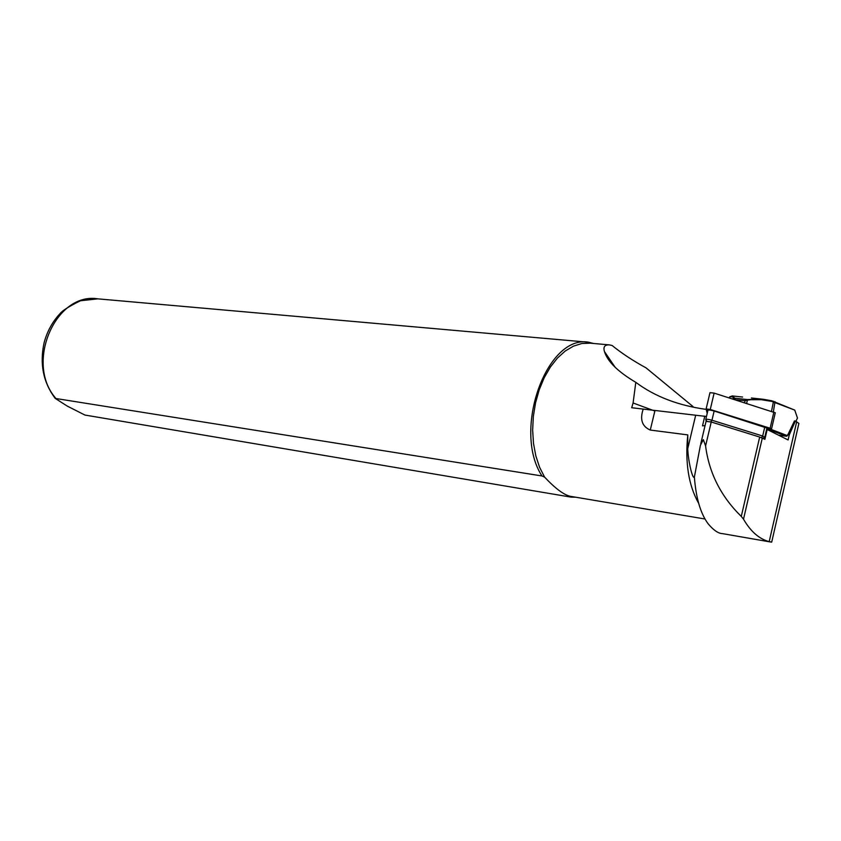 <?xml version="1.0" encoding="UTF-8"?>
<svg xmlns="http://www.w3.org/2000/svg" width="841" height="841" viewBox="0 0 841 841"><rect width="100%" height="100%" fill="white"/><g stroke="black" fill="none" stroke-linecap="round" stroke-linejoin="round"><path stroke-width="1.26" d="M766.782 428.637L771.554 428.91L770.125 428.227L710.256 409.483L706.114 409.01L707.207 413.373M766.813 428.511L769.809 428.878L770.703 428.637L769.778 428.258L709.93 409.514L706.871 409.073L707.523 412.006M775.276 412.805L714.125 393.104L709.983 392.652L706.125 408.926M708.164 409.104L708.395 410.03M766.687 427.638L768.527 427.869M768.001 427.701L766.309 427.438M709.531 409.399L710.866 410.229M771.723 542.003L769.189 541.657C759.171 538.965 750.614 531.47 743.507 519.181L741.278 516.416C721 496.558 709.1 473.062 705.578 445.94L703.339 439.633L700.416 445.246L694.372 477.078C692.606 479.906 688.201 461.194 687.728 448.747L687.791 434.902L650.272 430.056C642.051 426.461 639.696 419.47 643.218 409.094L631.696 407.727L633.094 402.976L635.807 382.34C654.761 396.5 678.235 405.52 706.209 409.399M700.763 443.754L706.062 421.362L711.234 421.993L759.686 437.057L764.9 439.317L767.171 429.499L788.101 439.948L789.247 434.944L795.386 421.036L798.887 423.412L798.74 424.085M570.776 496.379L570.461 496.327C564.059 495.034 555.438 488.642 544.611 477.141L541.972 475.964L55.254 398.413L67.175 406.045L84.909 415.044L571.165 497.147L571.186 496.453M705.788 419.375L707.933 410.292C708.5 409.798 710.571 410.03 714.146 411.007L766.918 428.058M764.648 437.267L762.682 436.027L711.97 420.237C708.395 419.26 706.324 419.018 705.757 419.491L706.209 421.204M747.197 400.137L747.018 399.559L745.063 400.684L747.376 400.127L747.165 399.538L734.792 398.224L734.182 398.718L735.181 399.601L734.771 398.182L734.182 398.718M762.682 399.212L752.832 398.15M746.671 403.396L747.376 400.127L750.74 399.727L761.221 399.696L771.859 401.409L771.838 400.8L763.313 399.286L747.165 399.538M734.771 398.182L732.28 395.932L729.757 396.836L732.574 396.794L733.993 399.38M771.859 401.409L794.756 410.114L771.838 400.8M729.158 397.856L729.757 396.836M575.696 497.21L571.165 497.147M541.972 475.964C512.053 430.224 546.965 333.888 588.984 342.287L593.462 343.475M794.756 410.114L797.478 418.072L795.891 421.299M766.729 428.847L786.65 436.248L778.713 435.26M544.611 477.141L539.575 467.26L535.822 455.864L533.478 443.302L532.647 429.972L533.352 416.316L535.57 402.765L539.228 389.761L544.211 377.735L550.35 367.065L557.425 358.077L565.205 351.033L573.446 346.145L581.888 343.506L590.256 343.181L608.842 344.842M693.079 406.613L646.046 367.864C633.105 360.81 621.772 353.336 612.048 345.462L609.262 344.873C604.668 344.726 603.071 346.955 604.458 351.58C607.517 361.504 617.967 371.764 635.807 382.34M633.094 402.976L653.867 410.671M795.386 421.036L794.461 420.931L787.418 435.649L770.251 429.068M787.418 435.649L786.65 436.248M698.703 503.402C688.569 485.478 684.942 462.645 687.791 434.902M643.218 409.094L706.472 416.484M787.628 434.744L789.247 434.944M722.85 533.688L722.356 533.604C718.235 533.467 713.473 530.177 708.069 523.722C700.553 513.546 695.991 497.988 694.372 477.078M766.603 429.436L767.171 429.499M704.8 416.158L702.498 425.861L705.063 425.588M770.125 428.227L773.878 411.995M710.256 409.483L714.125 393.104M769.483 428.164L769.809 428.878M55.453 397.94C24.862 362.587 55.874 291.827 97.808 298.849L588.322 342.234M761.494 437.688L762.682 436.027L764.805 426.871M710.845 421.877L711.97 420.237L714.146 411.007M705.757 419.491L706.829 421.152M744.611 402.744L745.063 400.684L735.15 399.748M771.512 411.249L773.52 401.21M730.198 396.521L729.2 397.867M773.373 411.838L775.013 401.662M769.01 429.478L769.557 428.984M650.272 430.056L654.908 410.797M769.189 541.657L796.69 421.709M687.728 448.747L695.581 415.643M743.507 519.181L762.303 438.045M705.578 445.94L711.234 421.993M741.278 516.416L759.686 437.057M771.554 428.91L775.297 412.689M55.085 398.214C43.206 382.34 39.548 363.848 44.11 342.729C47.159 331.417 52.447 321.735 59.984 313.682C62.371 310.602 69.183 306.303 80.421 300.773L97.808 298.849M751.391 397.993L763.102 399.254M764.837 437.036L766.95 427.89M762.882 438.329L764.837 437.152M742.624 397.047L732.395 395.943M570.461 496.327L704.989 519.002M771.691 542.151L798.887 423.412M604.458 351.58L615.244 367.401M722.356 533.604L770.913 542.056"/></g></svg>
